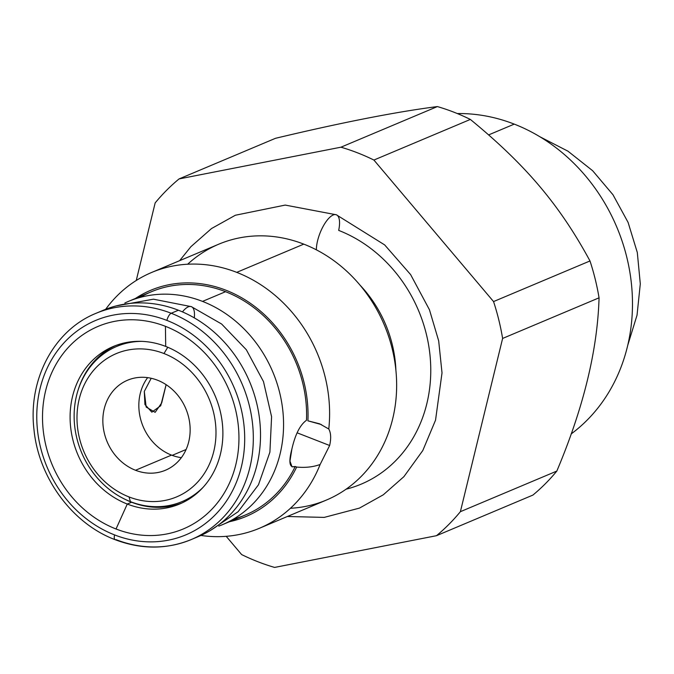 <?xml version="1.0" encoding="UTF-8"?>
<svg xmlns="http://www.w3.org/2000/svg" width="674" height="674" viewBox="0 0 674 674"><rect width="100%" height="100%" fill="white"/><g stroke="black" fill="none" stroke-linecap="round" stroke-linejoin="round"><path stroke-width="1.01" d="M274.604 567.424A221.687 193.699 67.2 0 1 241.629 554.567L226.211 536.319L241.629 554.567A221.687 193.699 -112.8 0 0 274.604 567.424L436.482 535.695L274.604 567.424M136.249 280.494L155.155 202.925A221.687 193.699 67.2 0 1 179.065 178.922L340.943 147.193A221.687 193.699 67.2 0 1 373.91 160.05L493.553 301.573A221.687 193.699 67.2 0 1 502.619 338.441L460.384 511.684A221.687 193.699 67.2 0 1 436.482 535.695A221.687 193.699 -112.8 0 0 460.384 511.684L556.825 471.075C583.423 408.048 597.501 350.295 599.06 297.824L502.619 338.441L460.384 511.684L556.825 471.075C583.423 408.048 597.501 350.295 599.06 297.824A221.687 193.699 -112.8 0 0 589.994 260.956C559.673 205.006 525.712 164.835 470.351 119.433L373.91 160.05L493.553 301.573L589.994 260.956C559.673 205.006 525.712 164.835 470.351 119.433A221.687 193.699 -112.8 0 0 454.049 112.246A221.687 193.699 -112.8 0 0 437.375 106.576C395.941 111.876 341.979 122.457 275.498 138.305L179.065 178.922L340.943 147.193L437.375 106.576C395.941 111.876 341.979 122.457 275.498 138.305L179.065 178.922A221.687 193.699 -112.8 0 0 155.155 202.925L136.249 280.494M532.915 495.078L436.482 535.695L532.915 495.078A221.687 193.699 -112.8 0 0 556.825 471.075A221.687 193.699 67.2 0 1 532.915 495.078M157.472 380.195A48.831 42.673 -112.8 0 0 127.538 380.229A48.831 42.673 -112.8 0 0 103.046 425.277A48.831 42.673 -112.8 0 0 135.516 470.267L171.516 455.11A48.831 42.673 67.2 0 1 147.64 377.634A48.831 42.673 67.2 0 0 171.516 455.11L135.516 470.267A48.831 42.673 -112.8 0 0 165.45 470.241A48.831 42.673 -112.8 0 0 189.942 425.184A48.831 42.673 -112.8 0 0 157.472 380.195A48.831 42.673 67.2 0 1 188.745 441.714A48.831 42.673 67.2 0 1 135.516 470.267A48.831 42.673 67.2 0 1 104.243 408.756A48.831 42.673 67.2 0 1 157.472 380.195M181.348 457.663A48.831 42.673 67.2 0 1 171.516 455.11A48.831 42.673 67.2 0 0 181.348 457.663M144.295 391.434L144.927 404.518L151.835 412.159L160.732 405.714L166.116 384.669L161.726 402.858L155.146 412.336L146.157 407.045L144.295 391.434L151.203 378.274L144.295 391.434M172.173 455.363L186.1 449.499L172.173 455.363M290.443 508.272A138.793 121.278 -112.8 0 0 396.464 392.681A138.793 121.278 -112.8 0 0 303.78 244.131A138.793 121.278 -112.8 0 0 187.658 264.225M359.95 285.068A116.947 102.187 67.2 0 1 395.916 370.447A116.947 102.187 -112.8 0 0 359.95 285.068M179.638 260.669L190.885 246.701L211.526 228.537L235.369 215.242L285.22 205.081L336.36 214.787A23.135 8.577 111.3 0 0 323.646 225.461A23.135 8.577 111.3 0 0 316.359 249.835A23.135 8.577 -68.7 0 1 323.646 225.461A23.135 8.577 -68.7 0 1 336.36 214.787A23.135 8.577 111.3 0 1 338.685 230.398A137.622 120.25 67.2 0 1 430.711 366.117A137.622 120.25 67.2 0 1 346.099 489.198M151.658 272.456A138.793 121.278 -112.8 0 0 105.658 309.299A138.793 121.278 67.2 0 1 236.734 272.363A138.793 121.278 -112.8 0 0 151.658 272.456L218.705 244.215A138.793 121.278 67.2 0 1 303.78 244.131L236.734 272.363A138.793 121.278 67.2 0 1 328.786 429.009A138.793 121.278 -112.8 0 0 236.734 272.363L303.78 244.131A138.793 121.278 67.2 0 1 396.059 372.006A138.793 121.278 67.2 0 1 326.443 500.041L259.406 528.281A138.793 121.278 -112.8 0 0 320.133 464.487L329.645 445.497C331.237 438.403 330.951 432.91 328.786 429.009L319.636 423.811L307.917 420.829A122.727 107.242 -112.8 0 0 251.326 303.974A122.727 107.242 -112.8 0 0 135.381 298.489A122.727 107.242 -112.8 0 1 251.326 303.974A122.727 107.242 -112.8 0 1 307.917 420.829L321.38 424.569M140.125 297.403A121.126 105.835 67.2 0 1 225.563 291.699A121.126 105.835 67.2 0 1 306.493 420.273C300.107 424.822 295.237 434.401 291.893 449.002C288.396 462.448 289.508 468.278 295.229 466.492L296.644 467.048A122.727 107.242 -112.8 0 1 229.404 521.735A122.727 107.242 -112.8 0 0 296.644 467.048C305.221 467.891 313.048 467.04 320.133 464.487A138.793 121.278 67.2 0 1 200.903 535.442A138.793 121.278 -112.8 0 0 259.406 528.281M328.786 429.009C330.951 432.91 331.237 438.403 329.645 445.497L297.15 432.826L329.645 445.497L320.133 464.487C313.048 467.04 305.221 467.891 296.644 467.048L295.229 466.492A121.126 105.835 67.2 0 1 245.344 515.029L222.302 524.726A121.126 105.835 -112.8 0 0 283.055 412.993A121.126 105.835 -112.8 0 0 202.52 301.396L225.563 291.699A121.126 105.835 67.2 0 1 306.493 420.273C300.107 424.822 295.237 434.401 291.893 449.002L289.955 461.126L292.036 466.846L295.229 466.492A121.126 105.835 67.2 0 1 233.499 519.098M128.279 301.472A121.126 105.835 -112.8 0 0 124.85 303.005A121.126 105.835 -112.8 0 1 202.52 301.396A121.126 105.835 -112.8 0 0 128.279 301.472L151.321 291.775A121.126 105.835 67.2 0 1 225.563 291.699L202.52 301.396A121.126 105.835 -112.8 0 1 283.223 415.1A121.126 105.835 -112.8 0 1 218.814 526.116A121.126 105.835 -112.8 0 0 222.302 524.726M184.053 500.706A84.174 73.55 -112.8 0 0 192.663 496.671A84.174 73.55 67.2 0 1 186.091 499.889L182.047 501.599A84.174 73.55 -112.8 0 0 203.186 487.226A84.174 73.55 67.2 0 1 130.444 501.65A84.174 73.55 -112.8 0 0 182.047 501.599M129.012 496.932A77.746 67.939 -112.8 0 0 213.759 451.47A77.746 67.939 -112.8 0 0 163.967 353.53A77.746 67.939 -112.8 0 0 79.22 399A77.746 67.939 -112.8 0 0 129.012 496.932L130.444 501.65A84.174 73.55 67.2 0 1 74.342 409.792A84.174 73.55 67.2 0 1 141.759 341.356A84.174 73.55 -112.8 0 0 116.703 346.444A84.174 73.55 -112.8 0 0 74.485 424.098A84.174 73.55 -112.8 0 0 130.444 501.65L129.012 496.932A77.746 67.939 -112.8 0 0 213.759 451.47A77.746 67.939 -112.8 0 0 163.967 353.53A77.746 67.939 -112.8 0 0 79.22 399A77.746 67.939 -112.8 0 0 129.012 496.932M116.703 346.444L120.747 344.734A84.174 73.55 67.2 0 1 127.647 342.282A84.174 73.55 -112.8 0 0 118.742 345.627M167.767 347.253L163.976 353.53L167.767 347.253M191.248 539.554C166.697 549.529 141.321 549.58 115.128 539.689A6.428 2.384 -68.7 0 1 114.588 534.92A116.307 101.622 67.2 0 1 40.103 388.418A116.307 101.622 67.2 0 1 166.882 320.403A116.307 101.622 67.2 0 1 241.359 466.905A116.307 101.622 67.2 0 1 114.588 534.92A6.428 2.384 111.3 0 0 115.128 539.689A6.428 2.384 111.3 0 0 116.021 539.63A122.727 107.233 -112.8 0 0 191.248 539.554A122.727 107.233 -112.8 0 0 252.801 426.33A122.727 107.233 -112.8 0 0 171.204 313.258L178.408 310.225A122.727 107.233 67.2 0 1 260.004 423.297A122.727 107.233 67.2 0 1 198.451 536.521A122.727 107.233 67.2 0 1 194.82 537.962A122.727 107.233 67.2 0 0 260.181 425.496A122.727 107.233 67.2 0 0 178.408 310.225L171.204 313.258A122.727 107.233 -112.8 0 0 95.978 313.334A122.727 107.233 67.2 0 1 171.204 313.258A122.727 107.233 67.2 0 1 252.801 426.33A122.727 107.233 67.2 0 1 191.248 539.554L198.451 536.521M116.029 528.989A109.879 96.011 -112.8 0 0 235.799 464.731A109.879 96.011 -112.8 0 0 165.433 326.326A109.879 96.011 -112.8 0 0 45.664 390.583A109.879 96.011 -112.8 0 0 116.029 528.989A109.879 96.011 -112.8 0 0 235.799 464.731A109.879 96.011 -112.8 0 0 165.433 326.326L165.703 346.419A85.463 74.671 67.2 0 1 220.432 454.065A85.463 74.671 67.2 0 1 127.276 504.051L116.029 528.989L127.276 504.051A85.463 74.671 -112.8 0 0 179.663 503.992A85.463 74.671 -112.8 0 0 222.53 425.151A85.463 74.671 -112.8 0 0 165.703 346.419L165.433 326.326A109.879 96.011 -112.8 0 0 45.664 390.583A109.879 96.011 -112.8 0 0 116.029 528.989M181.803 503.048A85.463 74.671 67.2 0 1 131.599 502.231L127.276 504.051A85.463 74.671 67.2 0 1 72.548 396.396A85.463 74.671 67.2 0 1 165.703 346.419A85.463 74.671 -112.8 0 0 113.325 346.47A85.463 74.671 -112.8 0 0 70.458 425.311A85.463 74.671 -112.8 0 0 127.276 504.051L131.599 502.231A85.463 74.671 -112.8 0 0 181.803 503.048M99.609 311.894A122.727 107.233 67.2 0 1 178.408 310.225A122.727 107.233 67.2 0 0 103.173 310.31L95.978 313.334C53.962 330.235 27.828 379.538 34.012 429.894C38.73 478.077 72.362 523.639 115.128 539.689M115.498 345.602A85.463 74.671 -112.8 0 0 78.108 390.052A85.463 74.671 67.2 0 1 115.498 345.602M123.881 498.735A85.463 74.671 -112.8 0 0 131.599 502.231A85.463 74.671 67.2 0 1 123.881 498.735M114.588 534.92A116.307 101.622 -112.8 0 0 241.359 466.905A116.307 101.622 -112.8 0 0 166.882 320.403A6.428 2.384 -68.7 0 1 171.204 313.258A6.428 2.384 111.3 0 0 166.882 320.403A116.307 101.622 -112.8 0 0 40.103 388.418A116.307 101.622 -112.8 0 0 114.588 534.92M194.289 317.875A22.486 8.341 111.3 0 0 191.382 306.662A22.486 8.341 111.3 0 0 182.452 311.894A22.486 8.341 -68.7 0 1 191.382 306.662L153.445 299.189L116.164 305.92M488.658 134.893L514.254 124.117A176.706 154.397 67.2 0 1 629.272 268.808A176.706 154.397 67.2 0 1 571.156 433.946A176.706 154.397 -112.8 0 0 629.272 268.808A176.706 154.397 -112.8 0 0 514.254 124.117L488.658 134.893M457.334 113.561A176.706 154.397 67.2 0 1 514.254 124.117A176.706 154.397 -112.8 0 0 457.334 113.561M437.375 106.576A221.687 193.699 67.2 0 1 454.049 112.246A221.687 193.699 67.2 0 1 470.351 119.433L373.91 160.05A221.687 193.699 -112.8 0 0 340.943 147.193L437.375 106.576M502.619 338.441A221.687 193.699 -112.8 0 0 493.553 301.573L589.994 260.956A221.687 193.699 67.2 0 1 599.06 297.824L502.619 338.441M336.36 214.787L384.66 244.906L410.626 274.604L429.448 309.745L438.681 340.876L442.018 372.891L435.539 420.163L422.809 450.51L403.92 476.644L383.279 494.809L359.436 508.112L324.228 517.396L287.377 516.495M210.659 530.286L238.133 511.701L258.462 484.808L269.903 452.17L271.588 416.734L263.483 381.577L246.339 349.747L221.611 324.009L191.382 306.662M627.747 345.282L637.031 315.188L640.3 283.872L637.309 252.523L628.092 222.403L612.986 194.761L592.648 170.724L567.955 151.178L539.941 136.788"/></g></svg>
